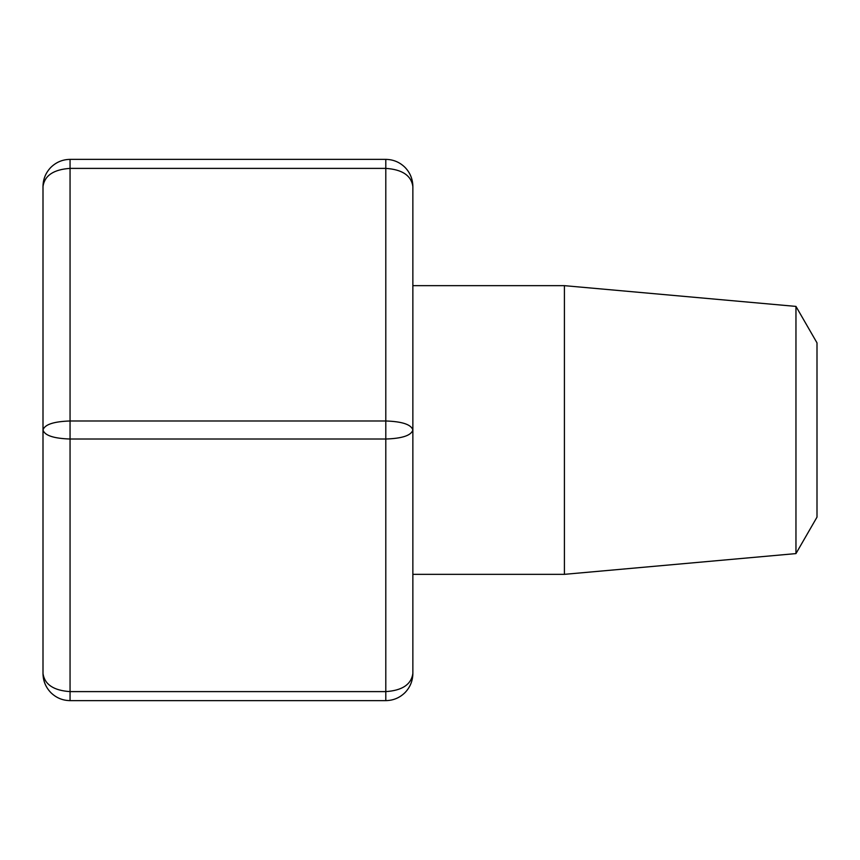<?xml version="1.0" encoding="UTF-8"?>
<svg xmlns="http://www.w3.org/2000/svg" width="860" height="860" viewBox="0 0 860 860"><rect width="100%" height="100%" fill="white"/><g stroke="black" fill="none" stroke-linecap="round" stroke-linejoin="round"><path stroke-width="1.29" d="M795.962 306.407L817 342.861L817 517.139L795.962 553.593L795.962 306.407L564.407 285.66L412.864 285.66M795.962 553.593L564.407 574.34L564.407 285.66M50.923 167.302L50.912 167.313C56.266 162.131 62.64 159.487 70.058 159.369C62.64 159.487 56.266 162.131 50.923 167.302C45.752 172.688 43.108 179.073 43 186.437C43.118 179.009 45.763 172.634 50.923 167.302C45.763 172.634 43.118 179.009 43 186.437L43 430C44.634 435.472 53.653 438.471 70.058 439.019L70.058 691.612C53.653 690.515 44.634 684.506 43 673.563C43.118 680.991 45.763 687.366 50.923 692.698C45.763 687.366 43.118 680.991 43 673.563L43 430C44.634 424.528 53.653 421.529 70.058 420.981L385.796 420.981L385.796 700.631C393.224 700.513 399.599 697.868 404.931 692.698C399.599 697.868 393.224 700.513 385.796 700.631L70.058 700.631C62.64 700.513 56.266 697.868 50.923 692.698C56.266 697.868 62.64 700.513 70.058 700.631L70.058 691.612L385.796 691.612C402.2 690.515 411.22 684.506 412.864 673.563C412.736 680.991 410.102 687.366 404.931 692.698C410.102 687.366 412.736 680.991 412.864 673.563L412.864 186.437C412.736 179.009 410.102 172.634 404.931 167.302C410.102 172.634 412.736 179.009 412.864 186.437C412.746 179.073 410.102 172.688 404.931 167.302C399.599 162.131 393.224 159.487 385.796 159.369C393.224 159.487 399.599 162.131 404.931 167.302M43 186.437C44.634 175.494 53.653 169.484 70.058 168.388L70.058 159.369L385.796 159.369L385.796 168.388C402.2 169.484 411.22 175.494 412.864 186.437M385.796 439.019C402.2 438.471 411.22 435.472 412.864 430C411.22 424.528 402.2 421.529 385.796 420.981L385.796 168.388L70.058 168.388L70.058 439.019L385.796 439.019M564.407 574.34L412.864 574.34M43 673.563C43.108 680.926 45.752 687.312 50.923 692.698M404.931 692.698L404.952 692.687C410.102 687.312 412.746 680.926 412.864 673.563"/></g></svg>
